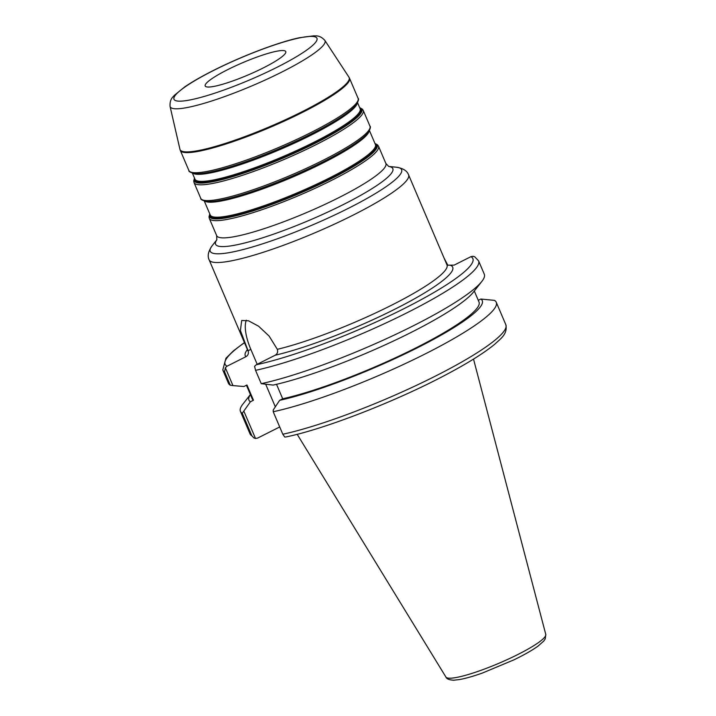 <?xml version="1.0" encoding="UTF-8"?>
<svg xmlns="http://www.w3.org/2000/svg" width="716" height="716" viewBox="0 0 716 716"><rect width="100%" height="100%" fill="white"/><g stroke="black" fill="none" stroke-linecap="round" stroke-linejoin="round"><path stroke-width="1.07" d="M443.884 257.706L447.84 265.242M242.268 413.275L251.853 435.767A139.056 21.274 156.9 0 1 250.027 433.869L240.433 411.378A139.056 21.274 -23.1 0 0 242.268 413.275L250.403 401.774L253.464 400.235L246.957 384.984L243.896 386.524L232.951 385.593L225.343 367.747L227.035 366.198L245.964 356.666C248.157 355.333 248.873 353.364 248.094 350.759L240.415 330.568L241.686 320.482L248.524 320.795L258.583 326.201L269.135 336.099L277.325 349.319C278.103 351.914 277.387 353.883 275.195 355.226L256.265 364.757L254.574 366.306L255.558 370.342A139.056 21.274 -23.1 0 0 400.575 315.98A139.056 21.274 -23.1 0 0 478.592 260.857L474.762 256.82L473.115 256.265L470.931 256.668L454.132 265.126L447.133 265.18M250.403 394.543L242.885 404.128A139.056 21.274 -23.1 0 0 240.433 411.378M250.412 394.588A126.83 19.404 -23.1 0 0 250.403 401.774M246.438 385.253L252.202 398.776A123.286 18.858 -23.1 0 0 253.464 400.235M230.284 385.199L224.6 371.873A139.056 21.274 -23.1 0 1 222.774 369.966L228.458 383.302A139.056 21.274 -23.1 0 0 230.284 385.199L232.951 385.593M224.6 371.873L225.343 367.747M279.705 426.969L257.688 438.058L255.505 438.46L253.956 437.959L251.853 435.767M209.269 87.021A43.801 6.704 -23.1 0 0 255.925 71.475A43.801 6.704 -23.1 0 0 285.774 51.597A43.801 6.704 -23.1 0 0 242.858 62.623A43.801 6.704 -23.1 0 0 205.197 85.965A43.801 6.704 -23.1 0 0 209.269 87.021M261.242 383.669A139.056 21.274 -23.1 0 0 389.826 337.138A139.056 21.274 -23.1 0 0 481.832 281.433L473.536 292.003A126.83 19.404 -23.1 0 1 390.193 342.552A126.83 19.404 -23.1 0 1 273.127 385.083L261.242 383.669L255.558 370.342M282.811 434.236L284.735 437.02L285.944 436.957C325.037 428.991 397.192 400.844 446.927 374.244C468.55 362.752 484.607 352.657 495.096 343.94C500.037 339.107 507.877 334.336 505.845 324.751A139.056 21.274 156.9 0 1 427.837 379.874A139.056 21.274 156.9 0 1 282.811 434.236L273.217 411.745L273.208 410.008L279.634 400.334A126.83 19.404 -23.1 0 0 417.285 347.851A126.83 19.404 -23.1 0 0 480.812 299.037L478.279 300.308M273.217 411.745A139.056 21.274 -23.1 0 0 418.242 357.382A139.056 21.274 -23.1 0 0 496.251 302.259A139.056 21.274 -23.1 0 0 494.425 300.362L480.812 299.037M276.519 384.313L282.695 398.785A123.286 18.858 -23.1 0 0 410.814 350.428A123.286 18.858 -23.1 0 0 479.013 302.036L474.314 291.018M282.695 398.785L279.634 400.334M481.832 281.433A139.056 21.274 -23.1 0 0 484.276 274.183L478.592 260.857M246.304 320.204A35.872 13.568 -116.7 0 0 250.833 349.381L257.187 364.292M265.788 384.465L275.329 406.813M255.505 438.46L243.977 411.449M227.035 366.198A134.68 20.603 156.9 0 1 244.478 342.713M247.414 349.578A112.779 17.256 -23.1 0 0 245.964 356.666M445.925 677.05C446.677 678.974 449.317 680.021 453.837 680.2L459.439 679.573C465.57 678.473 473.258 676.289 482.486 673.013L513.882 659.875C524.246 654.845 532.337 650.235 538.146 646.029L543.829 640.99L545.27 638.788L545.78 634.457A54.291 8.306 156.9 0 1 499.034 663.222A54.291 8.306 156.9 0 1 445.925 677.05L297.185 434.308M275.195 355.226A112.779 17.256 -23.1 0 0 398.705 307.245A112.779 17.256 -23.1 0 0 450.525 265.305M250.833 349.381L248.094 350.759A108.393 16.584 156.9 0 1 247.584 349.981L209.153 259.89A108.393 16.584 -23.1 0 0 238.893 259.219A108.393 16.584 -23.1 0 0 350.527 216.429A108.393 16.584 -23.1 0 0 408.567 174.829C407.127 170.82 403.081 168.287 396.413 167.222A104.017 15.913 156.9 0 1 312.158 225.101A104.017 15.913 156.9 0 1 212.07 245.856L216.894 239.699M447.402 265.484L446.99 264.92A108.393 16.584 156.9 0 1 388.949 306.52A108.393 16.584 156.9 0 1 277.325 349.319M368.14 132.648L367.541 133.4A90.225 13.801 156.9 0 1 291.555 176.798A90.225 13.801 156.9 0 1 207.649 201.608L206.682 201.509A91.102 13.935 -23.1 0 0 291.412 176.458A91.102 13.935 -23.1 0 0 368.14 132.648C370.351 128.764 370.96 126.607 369.957 126.177A91.97 14.069 156.9 0 1 290.875 175.205A91.97 14.069 156.9 0 1 200.757 198.35L194.036 182.58A91.97 14.069 -23.1 0 0 284.154 159.435A91.97 14.069 -23.1 0 0 363.236 110.407L362.305 109.083L359.683 107.677M205.08 201.268A89.786 13.738 -23.1 0 0 291.824 177.425A89.786 13.738 -23.1 0 0 369.08 131.314M356.255 104.778L355.655 105.538A90.225 13.801 156.9 0 1 279.67 148.928A90.225 13.801 156.9 0 1 195.754 173.737L194.797 173.639A91.102 13.935 -23.1 0 0 279.526 148.588A91.102 13.935 -23.1 0 0 356.255 104.778C358.465 100.902 359.074 98.745 358.072 98.307A91.97 14.069 156.9 0 1 278.989 147.335A91.97 14.069 156.9 0 1 188.872 170.48L180.298 150.369A91.97 14.069 -23.1 0 0 270.415 127.233A91.97 14.069 -23.1 0 0 349.498 78.205L348.96 77.194A91.908 14.06 156.9 0 1 270.12 126.526A91.908 14.06 156.9 0 1 179.94 149.286L170.059 106.407A84.175 12.879 -23.1 0 0 252.641 85.562A84.175 12.879 -23.1 0 0 324.849 40.382C319.488 34.565 315.371 36.23 314.091 35.8L299.333 37.742C277.933 42.316 241.489 56.242 213.422 70.454C201.822 76.299 192.3 81.749 184.844 86.815L174.194 95.47C173.612 96.696 169.567 98.513 170.059 106.407M193.186 173.397A89.786 13.738 -23.1 0 0 279.938 149.554A89.786 13.738 -23.1 0 0 357.186 103.444M213.824 70.347A77.704 11.886 156.9 0 1 316.955 39.989A77.704 11.886 156.9 0 1 205.68 96.016A77.704 11.886 156.9 0 1 213.824 70.347M357.588 102.755L360.139 108.743A89.786 13.738 156.9 0 1 282.945 156.598A89.786 13.738 156.9 0 1 194.967 179.188L192.416 173.209M194.725 178.633A90.225 13.801 -23.1 0 0 283.259 157.35A90.225 13.801 -23.1 0 0 359.897 108.179M359.7 107.722A91.102 13.935 156.9 0 1 283.509 157.932A91.102 13.935 156.9 0 1 194.537 178.168L193.714 180.987L194.036 182.58M369.474 130.625L375.426 144.569A89.786 13.738 156.9 0 1 298.223 192.425A89.786 13.738 156.9 0 1 210.253 215.024L204.302 201.071M210.012 214.46A90.225 13.801 -23.1 0 0 298.545 193.177A90.225 13.801 -23.1 0 0 375.184 144.006M374.987 143.549A91.102 13.935 156.9 0 1 298.796 193.768A91.102 13.935 156.9 0 1 209.815 214.003M378.513 146.234L385.861 163.463A91.97 14.069 156.9 0 1 306.779 212.491A91.97 14.069 156.9 0 1 216.662 235.627L209.314 218.407A91.97 14.069 -23.1 0 0 299.431 195.262A91.97 14.069 -23.1 0 0 378.513 146.234L377.592 144.909L374.969 143.513M216.885 239.735A96.356 14.741 -23.1 0 0 309.983 220A96.356 14.741 -23.1 0 0 388.672 166.461M470.931 256.668A134.68 20.603 156.9 0 1 403.86 308.721A134.68 20.603 156.9 0 1 256.265 364.757M222.774 369.966L225.97 358.224L233.523 350.786L244.425 342.579M253.858 437.906L250.027 433.869M545.78 634.457L473.518 359.092M247.7 350.661L247.584 349.981M446.99 264.92L408.567 174.829M194.797 173.639C190.465 172.556 188.496 171.5 188.872 170.48M358.072 98.307L349.498 78.205M324.849 40.382L348.96 77.194M180.298 150.369L179.94 149.286M369.957 126.177L363.236 110.407M206.682 201.509C202.351 200.426 200.382 199.37 200.757 198.35M209.314 218.407L209 216.823L209.797 213.959M385.861 163.463L388.788 166.506M216.662 235.627L216.832 239.842M388.627 166.443L396.413 167.222M209.153 259.89C207.255 256.077 208.222 251.397 212.07 245.856M505.845 324.751L496.251 302.259"/></g></svg>

